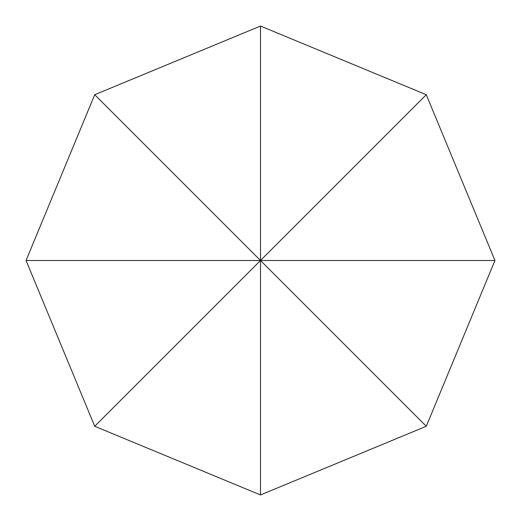 <?xml version="1.0" encoding="UTF-8"?>
<svg xmlns="http://www.w3.org/2000/svg" width="521" height="521" viewBox="0 0 521 521"><rect width="100%" height="100%" fill="white"/><g stroke="black" fill="none" stroke-linecap="round" stroke-linejoin="round"><path stroke-width="0.78" d="M494.95 260.5L426.282 94.718L260.5 26.05L94.718 94.718L26.05 260.5L94.718 426.282L260.5 494.95L426.282 426.282L494.95 260.5L26.05 260.5M94.718 426.282L426.282 94.718M260.5 26.05L260.5 260.5L94.718 94.718M260.5 494.95L260.5 260.5L426.282 426.282"/></g></svg>
